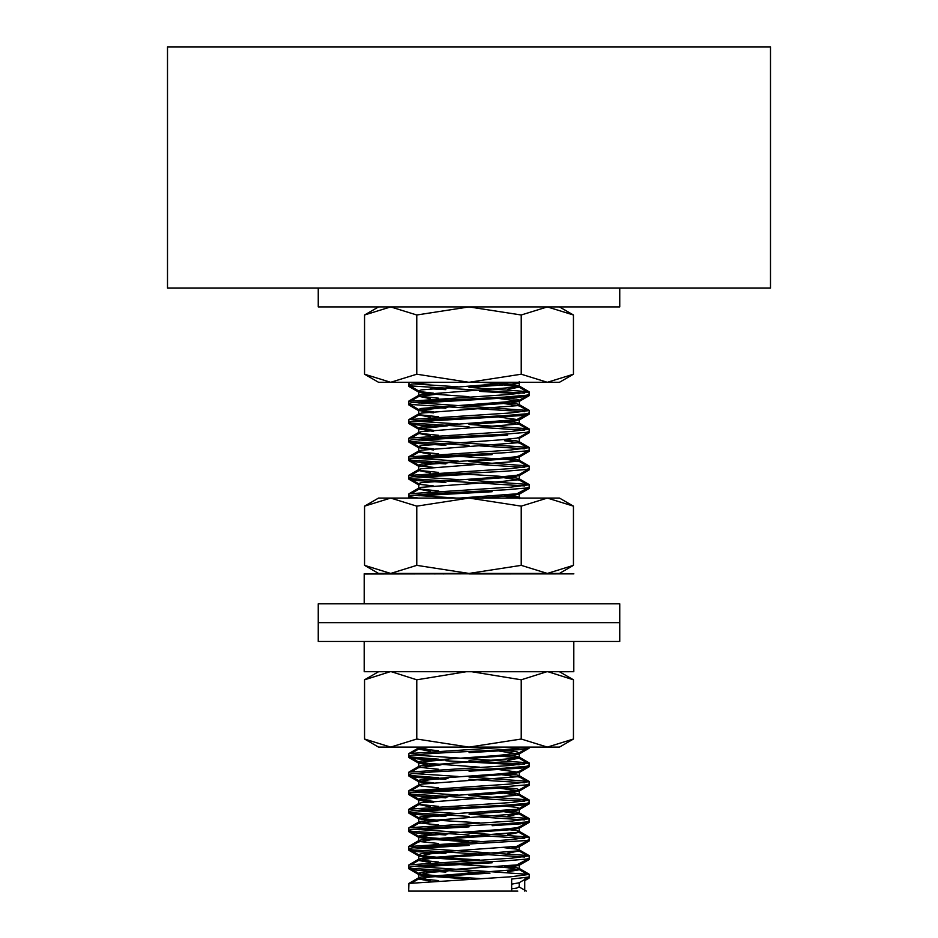 <?xml version="1.0" encoding="UTF-8"?>
<svg xmlns="http://www.w3.org/2000/svg" width="938" height="938" viewBox="0 0 938 938"><rect width="100%" height="100%" fill="white"/><g stroke="black" fill="none" stroke-linecap="round" stroke-linejoin="round"><path stroke-width="1.41" d="M770.497 46.9L167.503 46.9L167.503 288.095L770.497 288.095L770.497 46.9M479.611 391.369L519.136 393.737M469 387.359L529.079 391.744L529.079 395.73L520.438 397.102L418.852 403.012M413.33 402.437L529.302 410.551L529.079 414.279L520.438 415.663L418.852 421.572M469 424.468L529.079 428.854L529.302 432.582L525.749 433.614M507.646 435.173L418.852 440.121M413.33 439.547L529.079 447.403L529.302 451.143L525.749 452.163M469 461.578L529.079 465.963L529.302 469.692L525.749 470.724M469 480.127L529.079 484.512L529.302 488.252L525.749 489.273M529.302 747.105L529.079 748.254L520.438 749.626L469.059 752.639M445.878 760.765L519.148 764.81M413.33 754.961L529.079 762.817L529.079 766.803L520.438 768.175L469.059 771.2M469 776.992L529.079 781.377L529.302 785.106L525.749 786.138M507.646 787.697L418.852 792.645M469 795.553L529.079 799.926L529.079 803.913L520.438 805.285L418.852 811.194M469 814.102L529.079 818.487L529.079 822.462L520.438 823.845L492.122 825.698M529.302 840.765L525.749 841.796M413.33 847.729L529.079 855.597L529.302 859.325L525.749 860.357M524.729 891.1L524.729 879.047M529.302 877.874L525.749 878.906M409.613 385.694L408.921 386.456L412.251 387.23M430.354 388.789L445.878 389.68M409.859 404.184L408.921 405.005L412.251 405.779M430.354 407.35L445.878 408.241M409.613 422.804L408.921 423.554L417.562 424.937L438.585 426.391M409.859 441.294L408.921 442.115L417.562 443.486L445.878 445.339M492.122 454.625L418.852 458.682M409.859 459.843L408.921 460.664L417.562 462.047L445.878 463.9M469.059 474.335L418.852 477.231M409.859 478.403L408.921 479.224L417.562 480.596L445.878 482.449M492.122 491.723L418.864 495.78M409.859 496.952L408.698 497.527L409.695 498.066M418.383 573.435L422.077 573.739M409.859 756.708L408.921 757.529L417.562 758.901L438.585 760.366M409.859 775.257L408.921 776.078L417.562 777.461L445.878 779.314M409.859 793.818L408.921 794.638L417.562 796.01L445.878 797.863M409.859 812.367L408.921 813.187L417.562 814.571L445.878 816.423M469.059 826.859L418.852 829.755M409.859 830.927L408.921 831.748L417.562 833.12L445.878 834.972M469.059 845.419L418.852 848.304M409.859 849.476L408.921 850.297L417.562 851.669L445.878 853.533M492.122 862.808L418.84 866.864M409.859 868.025L408.921 868.846L417.562 870.23L445.878 872.082M504.48 385.049L519.101 387.136L507.599 389.411M441.13 393.737L418.993 396.352L430.39 398.685M504.48 403.598L519.253 405.92L519.253 401.276L511.878 402.906L469.059 405.92M412.239 418.817L418.993 414.913L430.39 417.246M504.48 422.159L519.253 424.468L519.253 419.825L511.878 421.455L469.059 424.468M412.239 437.378L418.993 433.462L430.39 435.795M504.48 440.708L519.253 443.017L519.253 438.386L529.079 432.84M412.239 455.927L418.993 452.01L430.378 454.344M458.389 456.314L507.188 459.491L519.253 461.578L519.253 456.935L511.878 458.565L469.059 461.578M412.239 474.476L418.993 470.571L430.39 472.904M504.48 477.817L519.253 480.127L519.253 475.496L511.878 477.114L469.059 480.139M412.239 493.036L418.993 489.12L430.39 491.453M504.48 496.366L518.116 498.066M518.421 573.435L517.495 573.693M430.495 747.105L418.747 749.157L430.39 751.209M496.87 755.547L519.007 758.15L507.61 760.484M441.13 764.822L418.747 767.718L418.747 763.075L427.224 764.822M496.87 774.096L519.253 776.992L519.253 772.349L511.878 773.979L469.059 776.992M412.239 789.89L418.993 785.985L418.747 781.635L427.224 783.371M504.48 793.231L519.253 795.541L519.253 790.91L511.878 792.528L469.059 795.553M412.239 808.45L418.993 804.534L430.39 806.868M504.48 811.78L519.101 813.867L507.61 816.154M441.13 820.48L418.747 823.376L418.747 818.733L433.52 821.067M525.761 836.286L519.007 832.369L507.599 834.703M489.999 836.028L430.812 839.85L418.747 841.925L418.747 837.294L426.122 838.912L468.941 841.937M525.761 854.835L519.007 850.918L507.61 853.252M489.999 854.577L430.812 858.399L418.747 860.486L430.39 862.538M458.389 864.496L507.188 867.673L519.253 869.76L507.61 871.812M489.999 873.137L430.812 876.948L418.747 879.035L430.401 881.087M518.691 382.294L518.995 383.021L511.878 384.346L469.059 387.371M419.708 391.427L419.005 392.295L426.122 393.62L468.93 396.645M499.415 398.568L519.253 401.276M448.036 407.186L418.899 410.328L426.122 412.181L433.52 412.872M499.415 417.117L519.253 419.825M448.036 425.735L418.899 428.877L433.52 431.433M518.292 437.812L519.253 438.386M418.747 452.304L418.747 447.661L433.52 449.982M448.036 462.844L430.812 464.134L419.005 466.514L408.921 460.664M419.708 484.196L419.005 485.075L408.921 479.224M519.253 498.688L519.253 494.045L511.878 495.674L479.459 498.066M499.415 751.092L518.995 754.105L511.878 755.43L469.059 758.443M448.036 759.71L430.812 760.988L418.747 763.075M499.415 769.641L519.253 772.349M448.036 778.259L430.812 779.548L418.747 781.635M499.415 788.201L519.253 790.91M448.036 796.819L418.899 799.95L426.122 801.814L433.52 802.506M518.292 808.896L518.995 809.764L511.878 811.089L469.059 814.102M448.036 815.368L430.812 816.658L418.747 818.733M529.079 822.462L518.995 828.313L511.878 829.638L469.059 832.663M448.036 833.929L430.812 835.207L418.747 837.294M529.079 841.023L518.995 846.873L510.776 848.315M448.036 852.478L430.812 853.756L419.005 856.148L426.122 857.473L468.941 860.486M529.079 859.571L518.995 865.422L510.776 866.864M448.036 871.027L430.812 872.317L419.005 874.697L426.122 876.022L468.941 879.047M529.302 392.002L509.111 394.499L408.698 401.276L408.921 403.856L411.653 404.524L524.67 411.712M433.086 382.294L411.653 384.111L408.698 385.049L411.653 385.975L524.67 393.163M529.302 394.323L526.347 395.25L504.445 397.102L433.555 400.819L411.653 402.672L408.698 403.598M529.302 410.551L510.741 412.943L408.921 419.579L408.698 422.147L411.653 423.085L469 426.79M529.302 412.872L526.347 413.799L504.445 415.663L433.555 419.368L411.653 421.221L408.698 422.147M529.302 429.112L511.304 431.457L408.921 438.128L408.698 440.708L411.653 441.634L469 445.339M479.787 427.318L524.67 430.272M529.302 431.433L526.347 432.359L504.445 434.212L433.555 437.917L411.653 439.781L408.698 440.708M529.302 447.661L509.733 450.111L408.698 456.935L408.921 459.514L411.653 460.183L524.67 467.382M479.787 445.867L524.67 448.821M529.302 449.982L526.347 450.908L504.445 452.761L433.555 456.478L411.653 458.33L408.698 459.257M529.302 466.221L511.749 468.531L408.698 475.496L408.921 478.075L411.653 478.743L524.67 485.931M529.302 468.531L526.347 469.469L504.445 471.322L433.555 475.027L411.653 476.891L408.698 477.817M529.302 484.77L510.741 487.162L408.921 493.787L408.921 496.624L418.418 498.066M529.302 487.092L526.347 488.018L504.445 489.871L433.555 493.587L411.653 495.44L408.698 496.366M507.798 747.105L408.921 753.542L408.698 756.122L411.653 757.048L438.632 759.194M499.368 749.919L516.803 751.713L518.995 752.944L529.079 747.105L504.445 749.626L433.555 753.343L411.653 755.196L408.698 756.122M529.302 763.075L509.451 765.549L408.921 772.103L408.698 774.671L411.653 775.597L438.632 777.743M469 760.765L524.67 764.236M529.302 765.396L526.347 766.323L504.445 768.175L433.555 771.892L411.653 773.744L408.698 774.671M529.302 781.635L510.612 784.027L408.698 790.91L408.921 793.489L411.653 794.158L524.67 801.345M469 779.314L524.682 782.796M529.302 783.957L526.347 784.883L504.445 786.736L433.555 790.441L411.653 792.305L408.698 793.231M529.302 800.184L511.374 802.529L408.921 809.201L408.698 811.78L411.653 812.707L469 816.423M529.302 802.506L526.347 803.432L504.445 805.285L433.555 809.002L411.653 810.854L408.698 811.78M529.302 818.745L512.511 820.996L408.921 827.762L408.698 830.341L411.653 831.267L469 834.972M479.787 816.951L524.682 819.906M529.302 821.055L526.347 821.981L504.445 823.845L433.555 827.551L411.653 829.403L408.698 830.341M413.33 829.18L529.079 837.036L511.914 839.604L408.698 846.568L408.921 849.148L411.653 849.816L524.67 857.004M479.787 835.5L524.67 838.455M529.302 837.294L529.079 839.873L526.347 840.542L433.555 846.111L411.653 847.964L408.698 848.89M529.302 855.843L511.597 858.176L408.921 864.871L408.698 867.439L411.653 868.377L479.787 872.61M529.302 858.164L526.347 859.091L504.445 860.955L433.555 864.66L411.653 866.513L408.698 867.439M413.33 866.29L529.302 874.404L510.495 876.807L408.921 883.42L408.698 891.1L511.644 891.1L511.644 879.047L529.079 876.983L518.995 882.822L511.644 884.159M529.302 874.404L529.079 876.983M409.226 382.294L408.698 385.049M413.33 383.888L458.213 386.843M413.33 420.986L458.225 423.941M413.318 458.096L458.225 461.05M413.33 476.656L458.248 479.599M413.33 495.205L456.314 498.066M434.833 573.435L443.92 573.95M413.33 773.51L458.225 776.465M413.33 792.071L458.225 795.025M413.318 810.62L458.225 813.574M511.644 891.1L517.788 891.1M481.241 382.294L516.803 385.272L519.253 386.198L516.803 387.136L421.197 394.558L418.747 395.484L421.197 396.411L438.632 398.204M504.609 402.437L516.803 403.832L519.253 404.759L516.803 405.685L421.197 413.107L418.747 414.033L421.197 414.959L438.632 416.753M504.609 420.986L516.803 422.381L519.253 423.308L516.803 424.234L421.197 431.656L418.747 432.582L421.197 433.52L438.621 435.314M504.609 439.547L516.803 440.942L519.253 441.868L516.803 442.795L421.197 450.217L418.747 451.143L421.197 452.069L438.632 453.863M504.609 458.096L516.803 459.491L519.253 460.417L516.803 461.344L421.197 468.766L418.747 469.692L421.197 470.618L438.597 472.412M458.213 473.702L498.535 476.187L516.803 478.04L519.253 478.978L516.803 479.904L498.535 481.757L421.197 487.326L418.747 488.252L421.197 489.179L438.609 490.973M504.609 495.205L516.803 496.601L518.995 497.222L518.444 498.066M511.151 573.435L506.321 573.915M471.427 641.463L473.444 641.58M421.056 747.105L418.747 748.008L421.197 748.934L438.609 750.728M504.609 754.961L516.803 756.356L519.253 757.283L516.803 758.209L421.197 765.631L418.747 766.557L421.197 767.483L438.632 769.277M504.609 773.51L516.803 774.905L519.253 775.832L516.803 776.758L421.197 784.18L418.747 785.106L421.197 786.044L438.621 787.838M504.609 792.071L516.803 793.466L519.253 794.392L516.803 795.318L421.197 802.74L418.747 803.667L421.197 804.593L438.632 806.387M504.609 810.62L516.803 812.015L519.253 812.941L516.803 813.867L421.197 821.289L418.747 822.216L421.197 823.142L438.621 824.948M504.609 829.18L516.803 830.564L519.253 831.49L516.803 832.428L421.197 839.85L418.747 840.776L421.197 841.703L438.632 843.497M504.609 847.729L516.803 849.125L519.253 850.051L516.803 850.977L421.197 858.399L418.747 859.325L421.197 860.252L438.621 862.045M504.609 866.278L516.803 867.673L519.253 868.6L516.803 869.526L421.197 876.948L418.747 877.886L421.197 878.812L438.621 880.606M526.324 891.1L518.995 886.856L516.803 888.087L511.644 888.802M517.776 382.294L421.197 389.915L418.747 390.841L421.197 391.767L433.391 393.163M499.368 397.395L516.803 399.189L519.253 400.116L516.803 401.042L421.197 408.464L418.747 409.39L421.197 410.328L433.391 411.712M529.079 413.13L516.803 419.603L421.197 427.025L418.747 427.951L421.197 428.877L433.391 430.272M519.253 441.868L519.253 437.225L516.803 438.152L498.535 440.004L421.197 445.573L418.747 446.5L421.197 447.426L433.391 448.821M519.253 460.417L519.253 455.786L516.803 456.712L498.535 458.565L421.197 464.134L418.747 465.06L421.197 465.987L433.391 467.382M519.253 478.978L519.253 474.335L516.803 475.261L498.535 477.114L421.197 482.683L418.747 483.609L421.197 484.536L433.391 485.931M529.079 487.35L516.803 493.81L459.808 498.066M441.728 573.435L434.716 573.95M518.995 752.944L498.535 755.43L421.197 760.988L418.747 761.914L421.197 762.852L479.764 767.19M519.253 775.832L519.253 771.2L516.803 772.126L498.535 773.979L421.197 779.548L418.747 780.475L421.197 781.401L433.391 782.796M499.368 787.029L516.803 788.823L519.253 789.749L516.803 790.675L421.197 798.097L418.747 799.024L421.197 799.95L433.391 801.345M499.368 805.578L516.803 807.372L519.253 808.298L516.803 809.236L439.465 814.794L421.197 816.658L418.747 817.584L421.197 818.511L439.465 820.363L479.787 822.849M519.253 831.49L519.253 826.859L516.803 827.785L498.535 829.638L421.197 835.207L418.747 836.133L421.197 837.059L479.787 841.409M529.079 839.873L516.803 846.334L439.465 851.903L421.197 853.756L418.747 854.682L421.197 855.62L439.465 857.473L479.787 859.958M529.079 858.422L516.803 864.895L439.465 870.464L421.197 872.317L418.747 873.243L421.197 874.169L439.465 876.022L479.764 878.519M318.252 306.914L318.252 288.095L318.252 306.914L619.748 306.914L619.748 288.095M559.447 306.914L573.446 314.992L547.335 306.914L521.223 314.992L469 306.914L416.777 314.992L390.665 306.914L364.554 314.992L364.554 374.215L390.665 382.294L378.553 382.294L364.554 374.215L378.553 382.294M521.223 314.992L521.223 374.215L547.335 382.294L573.446 374.215L559.447 382.294L390.665 382.294L416.777 374.215L416.777 314.992M573.446 374.215L573.446 314.992M521.223 374.215L469 382.294L416.777 374.215M546.784 671.737L521.223 679.804L521.223 739.027L547.335 747.105L559.447 747.105L573.446 739.027L547.335 747.105L378.553 747.105L364.554 739.027L364.554 679.804L390.079 671.737M564.594 671.714L573.798 671.714L559.447 671.725L573.446 679.804L548.015 671.737M559.447 747.105L573.446 739.027L573.446 679.804M383.325 671.725L378.553 671.725L364.554 679.804M552.822 671.725L550.852 671.725M521.223 679.804L471.978 671.76M466.045 671.76L416.777 679.804L391.427 671.737M521.223 739.027L469 747.105L416.777 739.027L416.777 679.804M416.777 739.027L390.665 747.105L364.554 739.027L378.553 747.105M364.202 671.678L364.19 641.533L389.071 641.463M411.512 641.569L522.407 641.463M410.645 641.569L408.71 641.569M411.653 641.545L364.214 641.557L364.202 671.702L540.534 671.737L573.798 671.667L573.81 641.522L561.053 641.463M364.214 641.557L573.81 641.522M459.89 641.58L441.458 641.569M318.252 641.463L318.252 622.644L619.748 622.644L619.748 641.463L318.252 641.463L318.252 603.826L619.748 603.826L619.748 622.644L318.252 622.644L318.252 603.826M485.438 573.716L529.302 573.669L483.433 573.61M472.506 573.822L364.202 573.997L364.202 603.826L364.202 573.786L440.063 573.739M485.521 573.716L573.798 573.669L483.363 573.61M469 573.939L573.798 573.88L487.537 573.822M521.223 565.356L469 573.435L547.335 573.435L573.446 565.356L559.447 573.435L547.335 573.435L521.223 565.356L521.223 506.145L547.335 498.066L559.447 498.066L573.446 506.145L547.335 498.066L378.553 498.066L364.554 506.145L364.554 565.356L390.665 573.435L378.553 573.435L364.554 565.356L378.553 573.435M416.777 565.356L469 573.435L390.665 573.435L416.777 565.356L416.777 506.145L390.665 498.066L364.554 506.145L378.553 498.066M573.446 565.356L573.446 506.145M521.223 506.145L469 498.066L416.777 506.145M529.302 839.616L529.302 840.776M408.698 383.888L408.698 386.198M408.698 402.437L408.698 404.759M408.698 420.986L408.698 423.308M408.698 439.547L408.698 441.868M408.698 458.096L408.698 460.417M408.698 476.656L408.698 478.966M408.698 495.205L408.698 497.527M408.698 754.961L408.698 757.283M408.698 773.51L408.698 775.832M408.698 792.071L408.698 794.38M408.698 810.62L408.698 812.941M408.698 829.18L408.698 831.49M408.698 847.729L408.698 850.051M408.698 866.278L408.698 868.6M408.698 884.839L408.698 891.1M519.007 387.077L525.761 390.994M418.993 396.352L412.239 400.268M519.007 405.626L525.749 409.543M519.007 424.187L525.749 428.091M519.007 442.736L525.761 446.652M519.007 461.297L525.761 465.201M519.007 479.846L525.761 483.762M418.993 748.876L412.239 752.792M519.007 758.15L525.761 762.066M418.993 767.425L412.239 771.341M519.007 776.711L525.761 780.615M519.007 795.26L525.749 799.164M519.007 813.809L525.761 817.725M418.993 823.095L412.239 826.999M418.993 841.644L412.239 845.56M418.993 860.205L412.239 864.109M519.007 869.479L525.761 873.384M418.993 878.754L412.239 882.658M520.262 382.294L518.995 383.021M408.921 386.456L419.005 392.295M529.079 395.73L518.995 401.581M408.921 405.005L419.005 410.856M529.079 414.279L518.995 420.13M408.921 423.554L419.005 429.405M408.921 442.115L419.005 447.965M529.079 451.389L518.995 457.24M529.079 469.95L518.995 475.789M529.079 488.499L518.995 494.349M529.079 748.254L518.995 754.105M408.921 757.529L419.005 763.38M529.079 766.803L518.995 772.654M408.921 776.078L419.005 781.929M529.079 785.364L518.995 791.203M408.921 794.638L419.005 800.489M529.079 803.913L518.995 809.764M408.921 813.187L419.005 819.038M408.921 831.748L419.005 837.587M408.921 850.297L419.005 856.148M408.921 868.846L419.005 874.697M529.079 878.132L524.729 880.653M519.253 382.727L519.253 387.359M418.747 392.002L418.747 396.633M418.747 410.551L418.747 415.194M418.747 429.112L418.747 433.743M418.747 466.209L418.747 470.853M418.747 484.77L418.747 489.401M418.747 748.008L418.747 749.157M519.253 753.8L519.253 758.432M418.747 800.184L418.747 804.827M519.253 809.459L519.253 814.102M519.253 828.02L519.253 832.651M519.253 846.568L519.253 851.212M418.747 855.843L418.747 860.486M519.253 865.117L519.253 869.76M418.747 874.404L418.747 879.035M518.995 385.893L529.079 391.744M419.005 395.168L408.921 401.018M518.995 404.454L529.079 410.293M419.005 413.728L408.921 419.579M518.995 423.003L529.079 428.854M419.005 432.277L408.921 438.128M518.995 441.552L529.079 447.403M419.005 450.838L408.921 456.677M518.995 460.112L529.079 465.963M419.005 469.387L408.921 475.238M518.995 478.661L529.079 484.512M419.005 487.948L408.921 493.787M518.995 497.222L520.449 498.066M522.454 573.435L523.24 573.892M419.005 747.692L408.921 753.542M518.995 756.978L529.079 762.817M419.005 766.252L408.921 772.103M518.995 775.527L529.079 781.377M419.005 784.801L408.921 790.652M518.995 794.076L529.079 799.926M419.005 803.362L408.921 809.201M518.995 812.636L529.079 818.487M419.005 821.911L408.921 827.762M518.995 831.185L529.079 837.036M419.005 840.46L408.921 846.311M518.995 849.746L529.079 855.585M419.005 859.02L408.921 864.871M518.995 868.295L529.079 874.146M419.005 877.569L408.921 883.42M408.921 385.295L419.005 391.146M529.079 394.581L518.995 400.42M408.921 403.856L419.005 409.707M408.921 422.405L419.005 428.256M529.079 431.691L518.995 437.53M408.921 440.966L419.005 446.816M529.079 450.24L518.995 456.091M408.921 459.514L419.005 465.365M529.079 468.789L518.995 474.64M408.921 478.075L419.005 483.914M408.921 496.624L411.407 498.066M413.412 573.435L414.303 573.962M408.921 756.38L419.005 762.231M529.079 765.654L518.995 771.505M408.921 774.929L419.005 780.779M529.079 784.203L518.995 790.054M408.921 793.489L419.005 799.328M529.079 802.764L518.995 808.615M408.921 812.038L419.005 817.889M529.079 821.313L518.995 827.164M408.921 830.587L419.005 836.438M408.921 849.148L419.005 854.999M408.921 867.697L419.005 873.548M519.253 381.567L519.253 386.198M418.747 390.841L418.747 395.484M519.253 400.116L519.253 404.759M418.747 409.39L418.747 414.033M519.253 418.676L519.253 423.308M418.747 427.951L418.747 432.582M418.747 446.5L418.747 451.143M418.747 465.06L418.747 469.692M418.747 483.609L418.747 488.252M519.253 492.884L519.253 497.527M519.253 752.639L519.253 757.283M418.747 761.914L418.747 766.557M418.747 780.475L418.747 785.106M519.253 789.749L519.253 794.392M418.747 799.024L418.747 803.667M519.253 808.298L519.253 812.941M418.747 817.584L418.747 822.216M418.747 836.133L418.747 840.776M519.253 845.408L519.253 850.051M418.747 854.682L418.747 859.325M519.253 863.968L519.253 868.6M418.747 873.243L418.747 877.886M519.253 882.517L519.253 887.16M378.553 306.914L364.554 314.992L378.553 306.914"/></g></svg>
